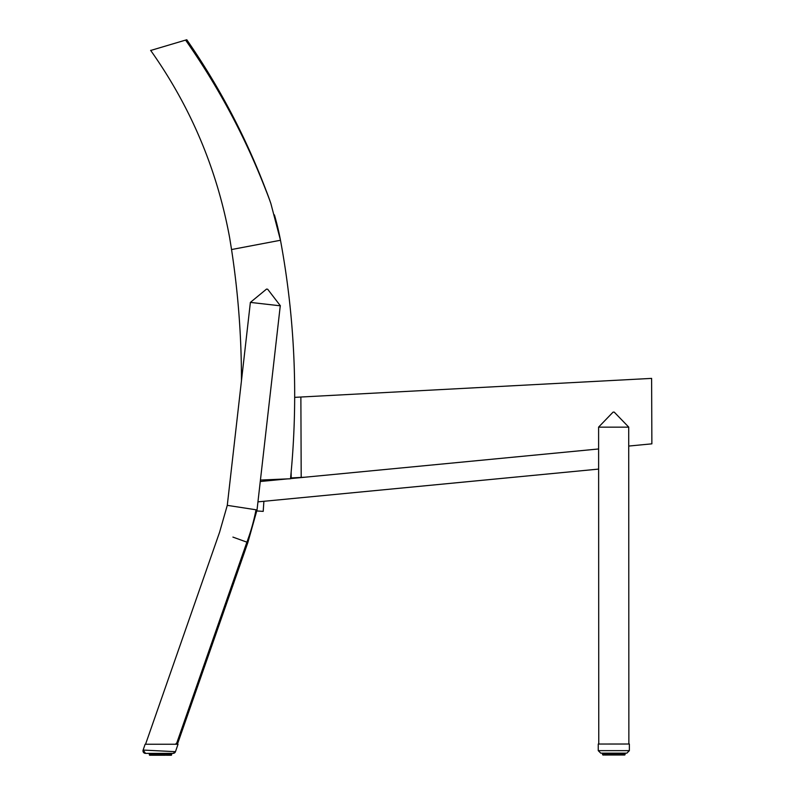 <?xml version="1.0" encoding="UTF-8"?>
<svg xmlns="http://www.w3.org/2000/svg" width="795" height="795" viewBox="0 0 795 795"><rect width="100%" height="100%" fill="white"/><g stroke="black" fill="none" stroke-linecap="round" stroke-linejoin="round"><path stroke-width="1.19" d="M280.267 305.807L257.033 509.933L247.861 542.518L177.424 744.239L176.341 744.239L246.897 542.16L232.915 537.092M279.244 305.687L250.375 302.398L227.281 505.352L219.579 532.253L145.555 744.249M247.861 542.518L246.897 542.16A198.849 198.849 0 0 0 256.02 509.784L227.281 505.352M257.033 509.933L256.02 509.784M598.625 469.09L257.958 501.864M294.677 397.361L300.878 397.023L301.196 477.407L305.131 477.199L290.533 478.6M287.561 478.888L260.273 481.512M263.89 501.287L263.205 511.384L256.835 510.956M628.716 446.065L651.87 443.839L651.612 378.39L300.878 397.023M305.131 477.199L598.615 448.966M301.196 477.407L291.179 477.934L291.149 472.061M186.109 40.833L186.875 39.879C219.35 86.764 245.725 136.869 265.977 190.184A276.123 276.044 -10.7 0 1 270.876 203.57A277.882 277.803 -10.7 0 0 265.858 190.194C245.188 136.949 218.426 86.923 185.593 40.098L150.712 50.463M274.414 214.879A276.123 276.044 -10.7 0 1 280.486 240.259A276.123 276.044 169.3 0 0 276.312 221.745M186.875 39.879A3623.61 14.32 -127.3 0 0 186.785 39.75L185.593 40.098M270.876 203.57L280.486 240.259L231.544 249.541L229.626 237.606C217.065 169.375 190.73 106.947 150.623 50.343M241.461 380.706A863.032 863.032 0 0 0 231.544 249.541M280.486 240.259A847.977 847.977 0 0 1 290.513 478.759L260.432 480.061M629.372 750.639L598.257 750.659L598.257 744.031L629.372 744.021L629.372 750.639L626.867 753.153L600.772 753.163L598.257 750.659L600.772 753.163M614.446 753.153L614.446 754.624L616.731 755.021L610.013 755.021L610.898 755.021L610.858 753.163M612.09 753.153L612.22 755.021L613.183 754.624L613.183 753.153M618.977 753.153L618.848 755.021L616.731 755.021L619.663 755.021L619.931 753.153M621.412 755.021L624.711 755.021M624.363 755.021L624.969 754.614L624.959 753.153L624.969 754.614L623.946 755.021L624.731 754.614L624.731 753.153M620.955 753.153L620.746 755.021L617.626 755.021L617.824 753.153M609.815 753.163L610.013 755.021L607.976 755.021L608.98 754.624L608.652 753.163M607.708 753.163L607.976 755.021L606.883 755.031L608.98 754.624L606.883 755.031L606.684 753.163M605.86 753.163L606.188 755.031L604.747 755.031L606.883 755.031L607.002 753.163M604.747 755.031L603.743 754.624L604.021 753.163M603.276 753.163L603.872 755.031L603.276 755.031L604.071 755.031M602.531 753.163L602.928 755.031L603.693 755.031L603.743 753.163M612.22 755.021L608.781 755.021L608.98 753.163M604.836 755.031L605.015 753.163M602.67 754.624L602.898 753.163M616.781 753.153L616.731 755.021L615.419 755.021L616.781 755.021M622.614 753.153L622.346 755.021L621.769 753.153M623.896 753.153L623.568 755.021L623.26 753.153L623.27 754.614L621.491 755.021M623.608 753.153L623.946 755.021L624.363 753.153M618.023 753.153L618.023 754.624L616.731 755.021M171.74 753.372L145.505 753.382A2.504 2.504 90 0 1 143.13 750.063L145.555 753.382M145.982 753.382L146.787 753.382M147.363 753.382L147.94 753.382L147.363 753.382M171.78 753.372L171.362 755.24L171.809 753.372M173.052 753.372L172.257 753.372M166.433 753.372L154.31 753.382L154.349 754.843L155.423 755.25L154.677 755.25L155.621 754.843L155.293 753.382M143.13 750.063L145.127 744.249L178.03 744.239L175.466 751.682L173.091 753.372A2.504 2.504 -90 0 0 175.466 751.682L143.13 750.063L145.505 753.382M160.799 753.382L161.127 755.24L159.785 755.24L160.113 753.382M156.257 753.382L156.655 755.25L162.061 755.24L162.428 753.382M161.087 753.382L161.087 754.843L162.18 754.843L161.067 755.24L164.327 755.24M156.446 753.382L156.446 754.843L157.599 755.25L151.428 755.25M149.599 755.25L149.212 753.382L149.599 755.25L150.732 755.25L149.937 755.25L150.394 753.382M149.331 753.382L149.937 755.25M153.584 755.25L154.618 755.25L153.654 754.843L153.654 753.382M161.186 755.24L158.911 755.25M167.278 753.372L167.397 755.24L166.304 755.24L166.572 753.372M168.133 755.24L167.397 755.24L168.49 754.843L167.397 755.24L168.421 754.843L168.421 753.372M168.063 755.24L171.362 755.24L171.631 753.372L171.641 754.843L170.249 755.24L171.005 754.843L171.005 753.372L170.607 755.24M170.547 753.372L170.219 755.24L169.484 755.24L170.219 755.24L169.544 755.24L169.911 753.372L169.921 754.843L169.265 754.843L169.265 753.372M165.29 753.372L165.489 755.24L166.712 754.843L166.712 753.372L166.304 755.24M150.056 755.25L149.341 754.853L149.559 753.382M150.97 753.382L151.398 755.25L151.666 753.382M157.539 755.25L157.499 753.382M626.867 753.153L626.361 753.153M605.293 755.031L604.329 754.624L604.369 753.163L604.369 754.624M146.399 753.382L145.733 753.382M163.104 753.382L163.373 755.24L162.061 755.24M156.655 755.25L155.423 755.25M250.395 302.398L266.534 289.092L267.667 289.221L280.406 305.817L265.401 304.107M614.227 412.118L628.766 427.154L613.66 427.163L598.556 427.163L613.084 412.118L614.227 412.118L613.084 412.118M602.54 754.624L602.54 753.163M603.296 753.163L603.296 754.624M609.616 753.163L609.616 754.624L611.166 754.624L611.166 753.153M615.787 753.153L615.787 754.624L615.539 753.153M620.627 753.153L620.627 754.614L621.839 754.614L621.839 753.153L621.442 755.021M624.343 754.614L624.343 753.153M625.099 753.153L625.099 754.614L625.108 753.153M605.86 754.624L605.333 753.163M603.276 754.624L603.147 753.163M607.569 753.163L607.569 754.624L607.569 753.163M612.09 754.624L611.852 753.153M613.472 753.153L613.183 754.624M614.446 754.624L614.167 753.153M616.463 753.153L616.473 754.624M618.649 753.153L618.659 754.624M620.07 754.614L620.07 753.153L620.06 754.614M622.306 753.153L622.306 754.614M624.492 753.153L624.363 754.614M165.3 754.843L164.664 754.843L164.654 753.372M163.422 753.372L163.422 754.843L164.466 754.843L164.466 753.372M165.618 753.372L165.618 754.843L166.572 754.843M167.596 753.372L167.596 754.843L166.702 754.843M171.392 753.372L171.392 754.843L171.154 753.372M149.341 753.382L149.341 754.853M149.947 753.382L149.947 754.853M152.511 753.382L152.511 754.843L153.326 754.843L153.326 753.382M158.732 753.382L158.732 754.843L159.825 754.843L159.825 753.382M163.104 754.843L162.18 754.843L162.18 753.382M168.957 753.372L168.461 754.843M168.49 754.843L168.49 753.372L168.093 755.24M170.269 753.372L170.269 754.843L169.961 753.372M149.927 753.382L149.927 754.853L149.808 753.382M151.398 755.25L150.682 754.853L150.672 753.382M152.511 754.843L151.974 754.843L151.974 753.382M152.421 754.843L152.421 753.382L152.839 755.25M154.349 754.843L154.21 753.382L154.21 754.843M156.257 754.843L155.621 754.843L155.621 753.382M158.483 753.382L158.483 754.843L157.808 754.843L157.808 753.382M628.865 744.021L628.716 427.154M598.764 744.031L598.605 427.163M265.262 481.035L265.341 479.852M606.883 755.031L606.148 755.031L606.883 755.031M604.319 753.163L604.319 754.624M623.31 753.153L622.892 755.021M617.626 755.021L618.907 755.021L617.626 755.021M176.659 744.239L176.093 743.444L176.659 744.239M165.489 755.24L164.257 755.24L165.489 755.24M153.534 755.25L152.799 755.25M158.851 755.25L157.499 755.25M267.667 289.221L266.534 289.092"/></g></svg>
